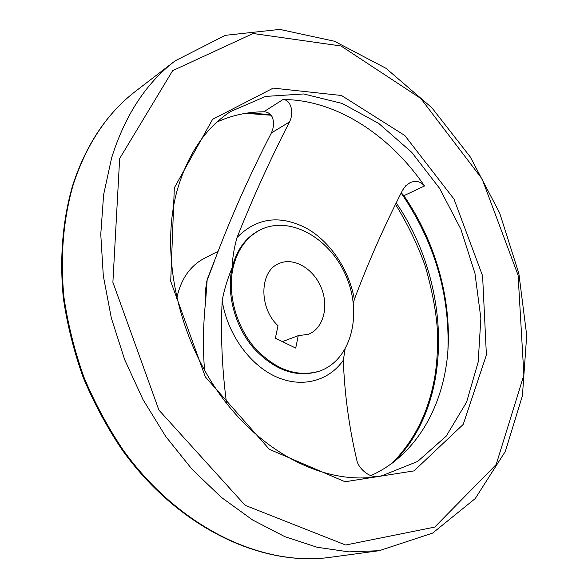 <?xml version="1.0" encoding="UTF-8"?>
<svg xmlns="http://www.w3.org/2000/svg" width="588" height="588" viewBox="0 0 588 588"><rect width="100%" height="100%" fill="white"/><g stroke="black" fill="none" stroke-linecap="round" stroke-linejoin="round"><path stroke-width="0.88" d="M345.06 349.397L343.326 360.216C344.509 393.651 349.022 427.013 356.865 460.308C358.121 467.901 369.132 478.015 377.474 476.449L377.004 476.53M217.068 122.01C231.915 115.292 247.474 111.882 263.755 111.793C267.437 111.786 270.304 113.572 272.347 117.152C274.162 122.333 273.824 127.618 271.333 133.006C250.584 173.225 232.356 213.944 216.627 255.177L207.196 279.476L205.69 300.328C203.11 324.672 202.742 348.03 204.587 370.396M226.527 403.324L226.468 402.618C221.992 368.536 220.566 334.521 222.183 300.578C224.204 289.825 227.556 278.771 232.238 267.408C232.4 258.183 234.002 248.217 237.045 237.493C252.649 198.31 270.12 159.804 289.465 121.973C294.059 113.433 291.391 99.776 283.019 99.526C335.741 99.585 389.484 134.777 424.514 185.97C420.449 181.288 415.591 180.222 409.939 182.765L405.742 185.757L402.662 190.049C384.324 225.91 368.228 262.358 354.373 299.395L353.329 303.158M401.317 192.805L403.882 195.694C435.936 242.212 452.407 301.276 447.541 355.203C442.352 408.88 414.922 455.92 370.808 475.641M217.935 251.407L204.433 258.279C191.298 265.173 182.449 276.948 177.885 293.596L176.797 298.66M376.592 476.699L377.937 476.339M298.226 335.674L308.222 334.329C323.363 328.78 329.214 306.495 321.136 287.466C313.308 268.326 293.368 256.787 278.763 263.63C259.47 271.208 258.654 307.965 278.006 325.693L275.375 338.188L295.72 348.089L298.226 335.674L282.409 341.613M233.252 266.915C227.247 292.376 235.501 324.782 253.825 346.758C274.442 369.352 296.146 377.533 318.931 371.307C350.727 360.841 362.722 315.286 346.406 276.933C330.669 238.346 289.869 214.782 260.058 229.989C246.644 237.03 237.714 249.341 233.252 266.915M226.468 402.618L226.079 402.751M289.465 121.973L271.333 133.006M393.585 462.256C454.796 402.662 451.386 283.592 396.334 203.036M270.634 114.601L248.04 112.94M447.894 351.043C449.989 294.228 434.422 241.565 401.185 193.07M260.058 229.989L259.036 230.511C245.637 237.545 236.699 249.849 232.238 267.408C226.226 292.839 234.465 325.215 252.781 347.163C273.376 369.727 295.066 377.893 317.851 371.66L318.931 371.307M222.183 300.578C227.144 333.227 249.143 364.317 275.28 376.423C301.453 388.565 328.67 381.23 343.326 360.216M354.373 299.395C349.103 269.627 330.184 241.396 306.069 227.997C279.565 214.62 256.559 217.788 237.045 237.493M214.017 262.41L206.822 281.093L205.33 291.2L205.278 303.548M424.514 185.97L403.882 195.694M283.019 99.526L263.755 111.793M382.119 475.692L417.656 461.448L446.219 436.134L466.593 402.141L478.176 362.032L480.866 318.284L474.935 273.28L460.896 229.232L439.508 188.248L411.732 152.343L378.775 123.451L342.135 103.429L303.658 93.962L265.563 96.417L230.43 111.617C205.205 128.221 187.381 154.725 176.959 191.129C159.951 253.487 177.907 338.644 222.94 398.635C268.01 458.772 332.558 486.438 382.119 475.692M174.32 187.837L170.711 281.284L205.322 376.864L269.333 449.32L345.06 481.748L414.033 470.892L463.212 424.418L486.394 354.998L482.594 275.853L453.98 199.045L404.816 135.512L341.481 95.491L273.214 88.112L212.606 119.313L174.32 187.837M119.651 158.547L112.889 282.291L158.907 410.064L245.152 505.335L345.648 545.017L434.716 527.105L496.169 464.542L523.886 375.078L518.101 275.235L482.109 178.928L420.802 98.483L341.025 45.989L253.134 33.509L172.644 70.663L119.651 158.547M111.632 157.856L103.628 194.628L100.768 234.281L103.304 275.787L111.316 317.968L124.649 359.613L142.943 399.472L165.662 436.384L192.063 469.298L221.331 497.36L252.546 519.939L284.79 536.638L317.182 547.274L348.904 551.882L379.238 550.691L432.628 533.088L475.251 498.55L505.342 451.386L522.416 395.746L526.708 335.336L518.844 273.449L499.69 213.062L470.297 156.952L431.901 107.795L385.985 68.304L334.454 41.241L279.778 29.4L225.241 35.339L175.15 60.851C146.14 82.996 124.965 115.336 111.632 157.856M73.147 184.963C63.283 219.17 60.013 257.551 63.989 297.565C67.943 324.392 74.58 350.904 83.9 377.106C94.668 402.787 107.685 426.998 122.943 449.732C178.87 527.914 262.601 566.95 330.228 557.321C261.697 567.001 177.885 527.693 122.15 449.871C106.935 427.233 93.962 403.133 83.231 377.562C73.934 351.47 67.319 325.061 63.379 298.329C59.41 258.441 62.666 220.103 72.537 185.808C85.892 144.744 107.023 113.131 135.931 90.978C107.406 112.786 86.48 144.111 73.147 184.963M175.15 60.851L135.931 90.978M379.238 550.691L330.228 557.321M391.608 463.719C414.893 440.346 429.424 410.527 435.208 374.247C437.391 359.003 438.053 343.407 437.193 327.479C435.826 309.788 431.871 289.392 425.33 266.305C417.531 244.623 407.631 224.028 395.614 204.521M271.215 115.248L245.615 113.315"/></g></svg>
